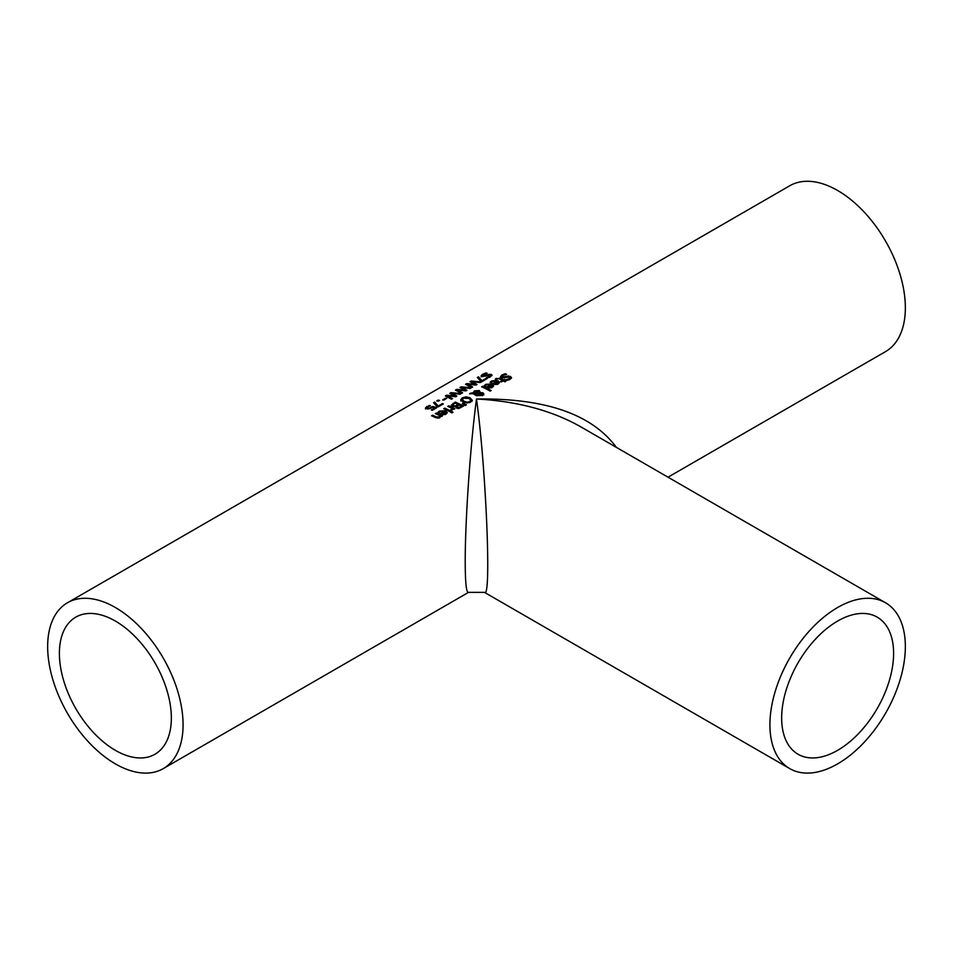 <?xml version="1.0" encoding="UTF-8"?>
<svg xmlns="http://www.w3.org/2000/svg" width="953" height="953" viewBox="0 0 953 953"><rect width="100%" height="100%" fill="white"/><g stroke="black" fill="none" stroke-linecap="round" stroke-linejoin="round"><path stroke-width="1.43" d="M434.747 408.146A94.49 54.547 60 0 1 435.569 408.396M425.467 408.98L426.908 407.55L427.814 409.171M429.446 408.11L432.567 406.454A95.765 55.286 60 0 1 436.748 407.705L432.293 410.278A95.765 55.286 -120 0 0 431.34 409.969L434.747 408.003A95.765 55.286 -120 0 0 432.591 407.348L429.505 408.73L426.706 408.718L425.467 407.884L429.255 405.442A95.765 55.286 60 0 1 430.411 405.668L426.908 407.55L429.446 408.742M432.567 406.454L432.567 407.36M434.747 408.003L434.747 408.861M427.587 406.776L426.908 408.587M429.255 405.442L429.255 406.049M490.7 382.701L491.831 381.879M493.571 384.059L494.357 383.594M496.799 381.212L499.384 382.88M497.561 384.428L498.3 383.475L497.573 381.534L494.357 383.392L494.357 384.333M494.357 383.392L495.929 384.524L493.13 383.856A95.765 55.286 -120 0 0 492.57 383.582L496.799 381.14L496.799 381.986M495.929 383.809L498.3 382.439M496.799 381.14L492.594 381.295L491.236 382.832A95.765 55.286 -120 0 0 490.116 382.332L491.688 380.914L497.907 380.581L499.503 382.367L498.348 383.868L495.894 384.524M505.245 373.719A95.765 55.286 60 0 1 506.603 374.326L502.958 375.351L502.505 377.007L508.652 375.947L511.535 377.567L510.236 379.27L507.294 380.366A95.765 55.286 -120 0 0 505.995 379.651L509.224 378.794L509.629 377.126L501.552 377.745L500.563 376.53L501.945 374.982L505.245 373.719L505.245 374.553M500.563 377.579L502.231 375.875M502.505 378.031L501.969 376.399L502.481 378.043M506.591 376.364L506.591 377.328M508.652 375.947L508.652 376.852M508.652 376.995L511.416 378.15M500.563 377.638L500.563 376.649M509.224 379.83L509.629 378.162M510.105 378.794L509.629 377.126M484.827 386.096L485.947 385.274M487.686 387.454L488.472 386.989M490.914 384.607L493.511 386.275M491.677 387.823L492.415 386.87L491.7 384.929L488.472 386.787L488.472 387.728M488.472 386.787L490.056 387.919M490.056 387.204L492.415 385.834M490.914 384.536L486.709 384.69L485.351 386.227A95.765 55.286 -120 0 0 484.231 385.727L485.804 384.309L492.022 383.976L493.63 385.751L492.463 387.263L490.021 387.919L487.257 387.252A95.765 55.286 -120 0 0 486.697 386.978L490.914 384.536L490.914 385.381M495.274 380.08L496.346 379.294M499.575 379.032L500.015 379.211A94.49 54.547 60 0 1 503.387 380.866L504.089 380.473A94.49 54.547 60 0 1 504.244 380.557M503.387 379.83L504.089 379.425A95.765 55.286 60 0 1 504.935 379.878L504.244 380.271A95.765 55.286 60 0 1 505.995 381.236L504.971 381.831A95.765 55.286 -120 0 0 503.22 380.866L501.326 381.962A95.765 55.286 -120 0 0 500.48 381.51L502.362 380.414A95.765 55.286 -120 0 0 499.455 378.972L498.133 378.508L496.203 379.437A95.765 55.286 -120 0 0 495.274 379.032L500.015 378.162A95.765 55.286 60 0 1 503.387 379.83L503.387 380.866M504.089 379.425L504.089 380.473M504.244 380.271L504.244 381.319A94.49 54.547 60 0 1 505.078 381.772M502.362 380.414L502.362 381.355M482.968 387.418A94.49 54.547 60 0 1 490.271 391.052M482.694 386.239A95.765 55.286 60 0 1 491.176 390.527L490.152 391.123A95.765 55.286 -120 0 0 481.658 386.835L482.694 386.239L482.694 387.287M470.925 393.041L473.2 392.91L474.332 390.897L479.276 390.516L480.145 392.541L483.04 392.862L483.779 393.911L482.778 395.161L479.037 395.4L478.239 394.625L478.585 393.434L474.689 393.565L476.929 394.792L475.869 395.4A95.765 55.286 -120 0 0 475.344 395.138L473.486 393.625L469.531 393.839L470.925 393.041L470.925 393.756M473.141 392.469L473.2 393.637M473.2 393.958L474.332 390.897M478.335 391.254L480.288 392.553M474.689 393.565L474.689 394.602L476.929 395.829M478.239 394.625L478.239 395.674M480.288 392.088L480.145 393.244M482.147 393.577L483.779 394.947M478.585 393.708L479.228 392.04L478.406 391.29L474.928 391.457L474.153 392.85L479.228 392.648L479.228 392.04M479.228 393.684L479.228 393.077L479.228 393.684M474.928 392.505L474.153 393.899L474.094 392.517L474.689 393.875M479.478 393.327L480.002 394.733L482.135 394.745L482.027 393.506L479.478 393.327L480.002 395.769M479.478 394.375L479.323 395.197L479.478 394.375M482.135 395.471L482.027 393.506M482.135 395.793L482.027 394.554M468.483 398.187L472.247 401.022M460.752 400.903L462.265 397.866L465.993 396.829L470.091 397.758L472.247 400.308M462.229 399.486L464.04 401.261L467.161 402.154L469.793 401.582L470.758 400.081L468.971 398.414L463.194 398.271L462.229 400.534L464.79 402.642M469.793 402.631L470.782 401.356M470.782 401.368L470.758 400.081M460.752 399.712L462.908 401.904L467.018 403L470.734 402.106L472.259 400.153M460.752 399.855L462.265 397.866M451.269 405.216L455.308 402.059A95.765 55.286 60 0 1 463.432 406.133L458.81 408.42L456.475 408.075L455.868 406.502A95.765 55.286 -120 0 0 455.832 406.49L452.294 406.371L451.293 405.394M451.293 406.085L453.056 404.406M455.26 403.131L455.308 403.107A94.49 54.547 60 0 1 462.515 406.657M455.308 402.059L455.308 403.107M458.143 404.501A95.765 55.286 -120 0 0 455.141 403.083L452.77 404.811L453.366 405.692L455.296 405.93L458.143 404.501L458.143 405.49M455.296 405.93L455.296 406.645M455.296 406.979L457.106 406.157M452.77 404.811L453.366 406.705M452.77 405.204L452.77 405.859M461.431 406.24A95.765 55.286 -120 0 0 459.048 404.965L456.856 406.526L458.703 407.562L461.431 406.24L460.68 407.705M458.703 407.562L458.703 408.432M456.856 406.848L457.44 408.384L458.703 408.611M456.856 406.526L456.856 407.574M463.873 404.668L465.421 405.394M463.003 403.226L466.398 404.834L465.183 405.537L462.265 403.655L463.003 403.226L463.003 404.12M444.753 408.146A95.765 55.286 60 0 1 450.84 411.1L449.816 411.696A95.765 55.286 -120 0 0 443.717 408.742L444.753 408.146L444.753 409.194M445.027 409.325A94.49 54.547 60 0 1 449.899 411.648M449.077 406.979A94.49 54.547 60 0 1 453.95 409.313M451.21 410.767L452.091 408.432A95.765 55.286 -120 0 0 447.767 406.407L448.803 405.811L448.803 406.86M448.803 405.811A95.765 55.286 60 0 1 454.891 408.766L453.866 409.361A95.765 55.286 -120 0 0 452.961 408.873L451.627 410.612A95.765 55.286 -120 0 0 450.566 410.052L450.614 410.076M450.566 410.052L452.091 408.432M438.451 412.875L439.571 412.053M444.539 411.374L447.136 413.054M444.539 411.315L440.334 411.47L438.976 413.006A95.765 55.286 -120 0 0 437.856 412.506L439.428 411.077L445.647 410.755L447.243 412.53L446.087 414.043L443.645 414.698L440.882 414.031A95.765 55.286 -120 0 0 440.322 413.757L444.539 411.315L444.539 412.149M441.31 414.221L442.097 413.769M446.04 412.601L445.325 411.696L442.097 413.554L443.669 413.971L446.04 412.601L445.301 414.603M443.669 413.971L443.669 414.698M442.097 413.554L442.097 414.495M451.925 411.613A95.765 55.286 60 0 1 452.997 412.22L451.829 412.887A95.765 55.286 -120 0 0 450.757 412.292L451.925 411.613L451.925 412.661M432.579 415.174A95.765 55.286 60 0 1 436.045 416.783L439.023 417.045L439.857 415.746A95.765 55.286 -120 0 0 435.307 413.602L436.331 413.006A95.765 55.286 60 0 1 442.43 415.961L441.406 416.556A95.765 55.286 -120 0 0 440.727 416.199L439.726 417.712L435.509 417.617A95.765 55.286 -120 0 0 431.542 415.77L432.579 415.174L432.579 416.223M432.853 416.354A94.49 54.547 60 0 1 436.045 417.831L436.045 416.783M439.857 415.746L439.023 418.081M436.331 413.006L436.331 414.055M436.605 414.174A94.49 54.547 60 0 1 441.489 416.509M481.11 376.84L482.492 374.374L485.792 372.957A95.765 55.286 60 0 1 487.15 373.231L483.505 374.505L483.052 375.839L487.138 374.803L487.138 375.553M489.771 377.448L490.176 376.09M490.604 375.279L491.879 375.756M483.052 376.638L482.516 375.446L482.516 376.602M487.138 374.803L491.188 374.326L492.082 375.172L487.841 377.864A95.765 55.286 -120 0 0 486.542 377.459L486.626 377.483M486.626 377.412L489.771 376.387L490.176 375.017L482.099 376.53L481.11 375.732L482.492 374.374M490.652 376.518L490.176 375.017M489.199 374.219L489.199 374.922M485.792 372.957L485.792 373.588M478.477 376.804L481.932 380.759L486.137 378.341A95.765 55.286 60 0 1 487.09 378.651L481.932 381.629A95.765 55.286 -120 0 0 480.717 381.224L477.322 377.471L478.477 376.804L478.477 377.9L481.73 381.557M486.137 378.341L486.137 379.199M481.932 380.759L481.932 381.629M468.399 385.691L471.759 387.502M475.118 384.404L476.119 384.976M471.068 382.177L471.902 382.129M466.577 384.774L467.47 384.714M471.902 381.676L477.024 384.464L475.916 385.095L467.47 384.166L472.664 386.978L471.604 387.597L465.517 384.285L466.732 383.582L475.118 384.309L469.984 381.7L471.187 381.009L481.384 381.939L480.276 382.582L471.902 381.676L471.902 382.57M467.47 384.166L467.47 385.215M471.187 381.009L471.187 382.117M475.118 384.309L475.118 384.976M466.732 383.582L466.732 384.69M456.654 389.396L465.052 390.122L459.906 387.514L461.109 386.823L471.306 387.764L470.198 388.407L461.824 387.49L466.946 390.277L465.838 390.909L457.392 389.991L462.586 392.791L461.526 393.41L455.439 390.099L456.654 389.396L456.654 390.504L457.392 390.527M465.052 390.122L465.052 390.79M460.99 388.002L461.824 387.954M461.109 386.823L461.109 387.931M457.392 389.991L457.392 391.028M458.322 391.516L461.681 393.315M461.824 387.49L461.824 388.395M465.052 390.218L466.041 390.801M448.255 397.33L451.615 399.128M454.974 396.031L455.975 396.615M450.924 393.815L451.758 393.768M446.433 396.4L447.326 396.341M451.758 393.303L456.868 396.091L455.772 396.734L447.326 395.805L452.508 398.616L451.448 399.224L445.361 395.912L446.576 395.221L454.974 395.948L449.84 393.339L451.031 392.648L461.24 393.577L460.12 394.22L451.758 393.303L451.758 394.208M447.326 395.805L447.326 396.841M451.031 392.648L451.031 393.744M454.974 395.948L454.974 396.603M446.576 395.221L446.576 396.317M445.742 398.116A95.765 55.286 60 0 1 446.731 398.366L443.657 400.141A95.765 55.286 -120 0 0 442.668 399.891L445.742 398.116L445.742 398.938M438.094 400.117A95.765 55.286 60 0 1 439.643 400.427L438.344 401.177A95.765 55.286 -120 0 0 436.784 400.868L438.094 400.117L438.094 401.13M434.723 402.071L438.177 406.026L442.371 403.607A95.765 55.286 60 0 1 443.324 403.917L438.166 406.895A95.765 55.286 -120 0 0 436.95 406.49L433.555 402.738L434.723 402.071L434.723 403.167L437.963 406.824M442.371 403.607L442.371 404.465M438.177 406.026L438.177 406.883M67.484 602.761A95.765 55.286 60 0 1 141.27 628.42A95.765 55.286 60 0 1 183.071 724.78A95.765 55.286 60 0 1 163.249 768.618A95.765 55.286 60 0 1 67.484 713.332A95.765 55.286 60 0 1 67.484 602.761L789.751 185.764A95.765 55.286 60 0 1 863.549 211.411A95.765 55.286 60 0 1 905.35 307.783A95.765 55.286 60 0 1 885.516 351.621L668.017 477.191M616.365 447.362C591.849 414.162 545.235 398.044 476.5 398.997C470.472 443.407 465.088 521.053 465.219 561.889C465.267 582.95 466.362 593.111 468.519 592.373L468.578 592.337M484.422 592.337L484.481 592.373C491.617 600.759 486.149 468.376 476.5 398.997C516.74 401.142 551.322 410.302 580.246 426.515L885.516 602.761A95.765 55.286 -60 0 1 905.35 646.599A95.765 55.286 -60 0 1 837.639 763.877A95.765 55.286 -60 0 1 789.751 768.618A95.765 55.286 -60 0 1 789.751 658.046A95.765 55.286 -60 0 1 885.516 602.761M837.639 621.058A79.159 45.708 -60 0 1 877.213 617.139A79.159 45.708 -60 0 1 877.213 708.544A79.159 45.708 -60 0 1 798.054 754.252A79.159 45.708 -60 0 1 781.663 718.014A79.159 45.708 -60 0 1 837.639 621.058M115.361 750.333A79.159 45.708 60 0 1 63.648 680.573A79.159 45.708 60 0 1 75.787 617.139A79.159 45.708 60 0 1 154.946 662.835A79.159 45.708 60 0 1 154.946 754.252A79.159 45.708 60 0 1 115.361 750.333M431.161 407.431L431.161 408.182M427.814 408.087L427.814 408.885M426.67 406.586L426.67 407.693M497.561 383.392L497.561 384.238M490.7 381.653L490.7 382.594M491.688 380.914L491.688 381.962M497.907 380.581L497.907 381.629M501.945 374.982L501.945 376.03M504.745 377.031L504.745 377.948M510.641 376.411L510.641 377.459M509.224 378.794L509.224 379.77M491.677 386.787L491.677 387.633M484.827 385.048L484.827 385.989M485.804 384.309L485.804 385.357M492.022 383.976L492.022 385.024M500.015 378.162L500.015 379.211M496.251 378.293L496.251 379.354M479.276 390.516L479.276 391.564M483.04 392.862L483.04 393.911M480.002 394.733L480.002 395.709M464.04 401.261L464.04 402.297M467.161 402.154L467.161 403M469.793 401.582L469.793 402.547M470.091 397.758L470.091 398.807M465.993 396.829L465.993 397.627M452.973 403.405L452.973 404.453M456.928 405.216L456.928 406.252M460.394 406.836L460.394 407.86M451.21 409.73L451.21 410.398M445.647 410.755L445.647 411.791M439.428 411.077L439.428 412.137M438.451 411.815L438.451 412.768M445.301 413.554L445.301 414.412M437.606 417.354L437.606 418.2M439.023 417.045L439.023 418.01M489.771 376.387L489.771 377.174M491.188 374.326L491.188 375.399M485.291 375.553L485.291 376.268M479.299 392.338L479.299 393.386M479.252 393.863L479.252 394.899M482.575 394.185L482.575 395.221M460.752 400.748L460.752 399.688M452.735 405.013L452.735 406.061M456.821 406.693L456.821 407.741M163.249 768.618L468.519 592.373L484.481 592.373L789.751 768.618"/></g></svg>
